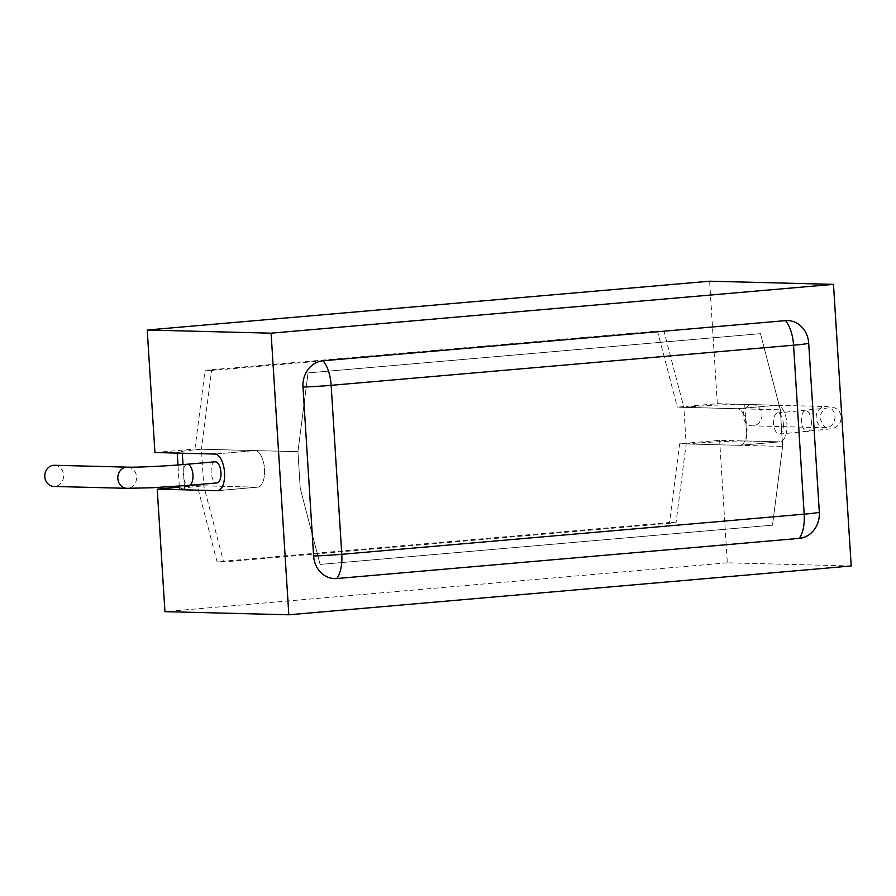 <?xml version="1.0" encoding="UTF-8"?>
<svg xmlns="http://www.w3.org/2000/svg" width="896" height="896" viewBox="0 0 896 896"><rect width="100%" height="100%" fill="white"/><g stroke="black" fill="none" stroke-linecap="round" stroke-linejoin="round"><path stroke-width="0.67" stroke-dasharray="4.48 3.36" d="M679.627 443.789L669.502 522.536L217.09 561.803L197.221 485.666L257.208 487.189A18.357 8.434 -95 0 0 257.645 487.178A18.357 8.434 -95 0 0 264.499 468.63A18.357 8.434 -95 0 0 254.901 450.576L201.443 449.221L211.568 370.474L663.981 331.206L683.85 407.344L737.307 408.71L777.302 405.238L737.307 408.71L780.338 409.808L737.307 408.71A18.357 8.434 -95 0 1 746.906 426.754A18.357 8.434 -95 0 1 740.051 445.301L780.035 441.829A18.357 8.434 -95 0 0 786.89 423.282A18.357 8.434 -95 0 0 777.302 405.238A18.357 8.434 -95 0 1 786.89 423.282A18.357 8.434 -95 0 1 780.035 441.829L740.051 445.301A18.357 8.434 -95 0 1 739.614 445.323L779.598 441.851L739.614 445.323L782.634 446.421L780.338 409.808L760.469 333.659L308.056 372.926L297.931 451.674L300.227 488.286L320.107 564.435L772.509 525.157L782.634 446.421L780.338 409.808L760.469 333.659L308.056 372.926L297.931 451.674L300.227 488.286L320.107 564.435L772.509 525.157L782.634 446.421L686.146 443.957A45.192 2.072 176.4 0 1 747.006 441.022L779.598 441.851A18.357 8.434 -95 0 0 780.035 441.829A18.357 8.434 -95 0 1 779.598 441.851L719.622 440.317L679.627 443.789L739.614 445.323A18.357 8.434 -95 0 0 740.051 445.301A18.357 8.434 -95 0 0 746.906 426.754A18.357 8.434 -95 0 0 737.307 408.71L677.331 407.176L717.315 403.704L777.302 405.238L744.699 404.41A45.192 2.072 -3.6 0 0 683.85 407.344L686.146 443.957L676.021 522.704L223.619 561.971L203.739 485.834L201.443 449.221A45.192 2.072 -3.6 0 0 177.195 452.592L177.229 453.096M197.221 485.666L179.379 487.211M154.93 452.525L194.925 449.053L254.901 450.576L214.906 454.048L254.901 450.576L297.931 451.674L254.901 450.576A18.357 8.434 -95 0 1 264.499 468.63A18.357 8.434 -95 0 1 257.645 487.178L217.65 490.65L257.645 487.178A18.357 8.434 -95 0 1 257.208 487.189L203.739 485.834A45.192 2.072 176.4 0 0 179.502 489.194M194.925 449.053L205.05 370.306L657.462 331.038L677.331 407.176M717.315 403.704L709.61 281.21M851.2 565.981L727.328 562.822L719.622 440.317M727.328 562.822L164.942 611.643M223.619 561.971L217.09 561.803M676.021 522.704L669.502 522.536M211.568 370.474L205.05 370.306M663.981 331.206L657.462 331.038M215.141 461.81A10.595 4.872 -95 0 0 211.165 472.237A10.595 4.872 -95 0 0 216.978 482.91M54.466 465.282A10.595 9.397 -88.5 0 1 63.571 475.059A10.595 9.397 -88.5 0 1 53.928 486.461M783.339 423.662A10.595 4.872 85 0 1 779.363 434.101A10.595 4.872 85 0 1 773.606 423.965A10.595 4.872 85 0 1 777.538 412.989A10.595 4.872 85 0 1 783.339 423.662M761.925 414.434A10.595 9.397 -88.5 0 1 752.282 425.835A10.595 9.397 -88.5 0 1 743.165 415.005A10.595 9.397 -88.5 0 1 752.83 404.656A10.595 9.397 -88.5 0 1 761.925 414.434M257.208 487.189L217.213 490.661L257.208 487.189M184.352 485.733L183.03 464.576M744.699 404.41L747.006 441.022M187.152 464.24A10.595 4.872 -95 0 0 183.176 474.667A10.595 4.872 -95 0 0 188.978 485.341M127.478 467.141A10.595 9.397 -88.5 0 1 136.584 476.918A10.595 9.397 -88.5 0 1 126.941 488.32M811.339 421.232A10.595 4.872 85 0 1 807.363 431.67A10.595 4.872 85 0 1 801.595 421.534A10.595 4.872 85 0 1 805.526 410.558A10.595 4.872 85 0 1 811.339 421.232M834.949 416.293A10.595 9.397 -88.5 0 1 825.306 427.694A10.595 9.397 -88.5 0 1 816.178 416.875A10.595 9.397 -88.5 0 1 825.843 406.515A10.595 9.397 -88.5 0 1 834.949 416.293M179.301 486.125L177.979 464.979M779.363 434.101L831.085 428.803C832.933 428.848 841.053 426.373 841.266 417.077C840.818 412.765 838.611 409.674 834.646 407.826L825.843 406.515L752.83 404.656M777.538 412.989L826.851 408.038C828.419 407.299 820.422 409.136 820.12 418.443C822.427 424.95 825.093 428.086 828.106 427.851L752.282 425.835"/><path stroke-width="1.34" d="M179.379 487.211L157.237 489.138L217.213 490.661A18.357 8.434 -95 0 0 217.65 490.65A18.357 8.434 -95 0 0 224.504 472.102A18.357 8.434 -95 0 0 214.906 454.048L154.93 452.525L147.224 330.019L271.096 333.178L833.482 284.357L709.61 281.21L147.224 330.019M271.096 333.178L288.814 614.79L164.942 611.643L157.237 489.138M288.814 614.79L851.2 565.981L833.482 284.357M799.198 538.384L336.795 578.525A24.461 21.694 91.5 0 1 313.611 556.013L302.982 387.038A24.461 21.694 91.5 0 1 323.086 360.774L785.501 320.634A24.461 21.694 91.5 0 1 808.685 343.146L819.314 512.12A24.461 21.694 -88.5 0 1 799.198 538.384A28.246 12.981 -95 0 0 804.182 514.158L793.554 345.195L331.15 385.325L341.779 554.299L804.182 514.158A28.246 1.299 176.4 0 0 819.314 512.12M177.195 452.592A45.192 2.072 -3.6 0 0 182.314 453.219L214.906 454.048A18.357 8.434 -95 0 1 224.504 472.102A18.357 8.434 -95 0 1 217.65 490.65A18.357 8.434 -95 0 1 217.213 490.661L184.61 489.832A45.192 2.072 176.4 0 1 179.502 489.194L179.301 486.125M187.152 464.24A10.595 4.872 -95 0 1 192.909 474.365A10.595 4.872 -95 0 1 188.978 485.341L216.978 482.91A10.595 4.872 -95 0 0 220.909 471.934A10.595 4.872 -95 0 0 215.141 461.81L187.152 464.24C166.477 466.077 137.2 467.466 127.478 467.141L54.466 465.282A10.595 9.397 -88.5 0 0 44.8 475.63A10.595 9.397 -88.5 0 0 53.928 486.461L126.941 488.32A10.595 9.397 -88.5 0 1 117.813 477.49A10.595 9.397 -88.5 0 1 127.478 467.141M808.685 343.146A28.246 1.299 176.4 0 1 793.554 345.195A28.246 12.981 85 0 0 785.501 320.634M336.795 578.525A28.246 12.981 -95 0 0 341.779 554.299A28.246 1.299 -3.6 0 1 313.611 556.013M302.982 387.038A28.246 1.299 -3.6 0 0 331.15 385.325A28.246 12.981 85 0 0 323.086 360.774M184.61 489.832L184.352 485.733M183.03 464.576L182.314 453.219M177.979 464.979L177.229 453.096M188.978 485.341L152.197 487.76L126.941 488.32"/></g></svg>
